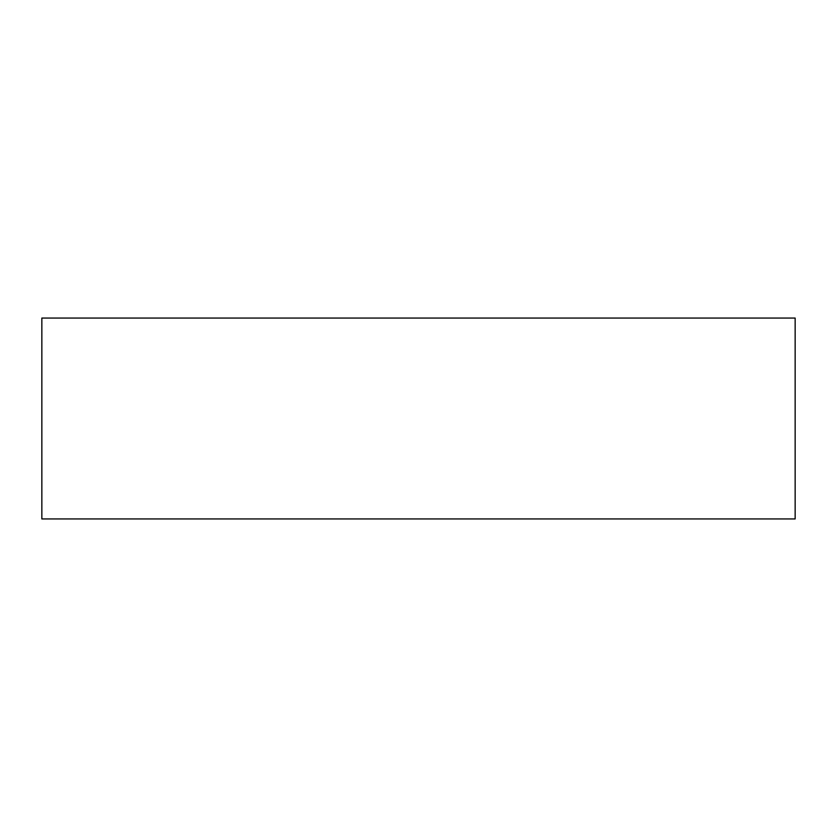 <?xml version="1.0" encoding="UTF-8"?>
<svg xmlns="http://www.w3.org/2000/svg" width="837" height="837" viewBox="0 0 837 837"><rect width="100%" height="100%" fill="white"/><g stroke="black" fill="none" stroke-linecap="round" stroke-linejoin="round"><path stroke-width="1.26" d="M41.85 518.94L795.15 518.94L795.15 318.06L41.85 318.06L41.85 518.94"/></g></svg>
